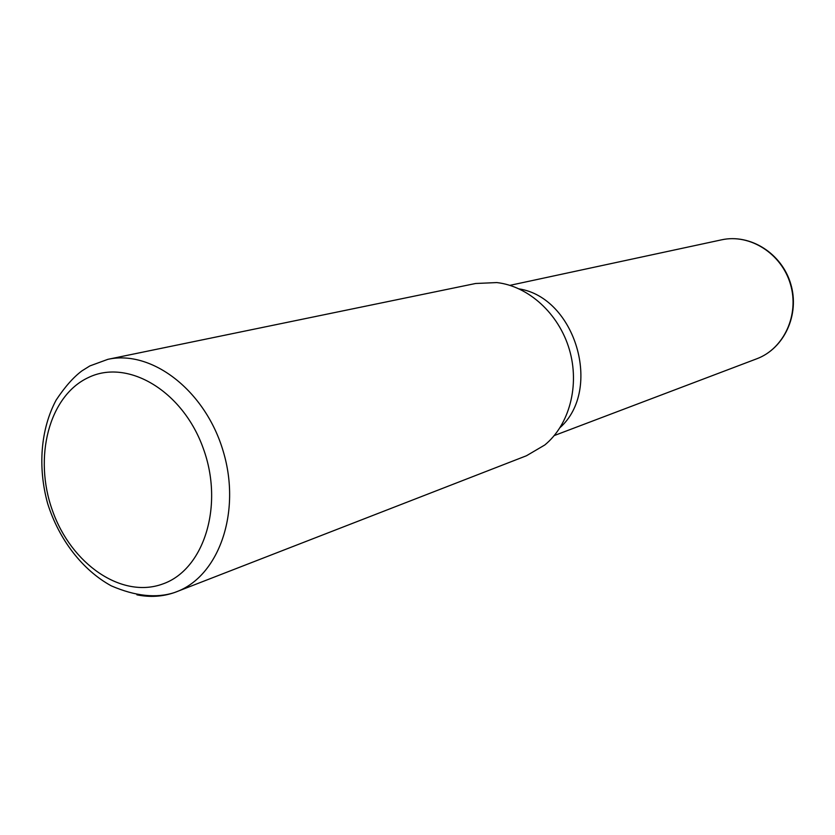 <?xml version="1.0" encoding="UTF-8"?>
<svg xmlns="http://www.w3.org/2000/svg" width="835" height="835" viewBox="0 0 835 835"><rect width="100%" height="100%" fill="white"/><g stroke="black" fill="none" stroke-linecap="round" stroke-linejoin="round"><path stroke-width="1.25" d="M519.182 288.9C575.503 297.761 602.588 389.517 560.118 427.541M107.872 359.332L89.877 365.918L81.987 370.834C73.532 377.096 64.932 386.824 56.175 400.017C40.633 429.023 37.596 467.245 47.668 503.62C59.024 539.608 82.394 569.992 111.222 585.826C135.27 596.221 156.364 598.465 174.505 592.537L176.498 591.796C218.916 576.035 241.461 512.179 223.31 451.61C205.66 390.905 152.043 349.531 107.872 359.332L475.606 283.493L496.825 282.574C528.513 286.113 558.803 313.605 569.345 349.447C579.96 385.279 569.46 424.806 544.775 444.992L526.457 455.753L174.88 592.401M162.679 583.999C203.959 569.804 224.302 505.519 203.229 448.291C182.771 390.811 127.692 358.392 88.458 377.514C48.889 395.8 33.212 457.559 52.511 510.717C71.257 564.116 121.68 599.06 162.679 583.999M721.565 239.833C749.84 233.487 781.539 253.485 790.432 284.182C799.638 314.785 783.888 348.79 756.687 358.82C784.336 348.55 799.93 314.43 790.776 284.077C781.977 253.621 750.352 233.445 721.565 239.833L509.914 285.351M174.557 592.516C162.47 596.701 149.935 597.474 136.93 594.833M554.263 435.557L756.687 358.82"/></g></svg>
